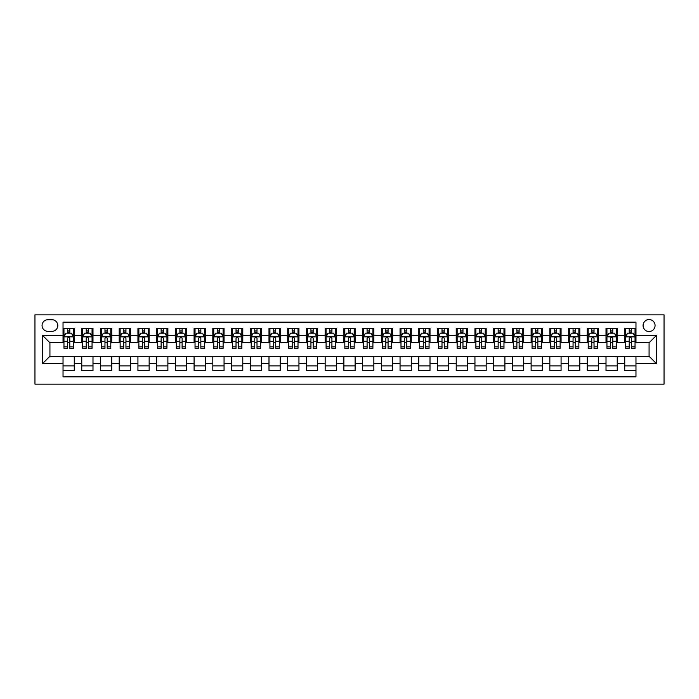 <?xml version="1.0" encoding="UTF-8"?>
<svg xmlns="http://www.w3.org/2000/svg" width="699" height="699" viewBox="0 0 699 699"><rect width="100%" height="100%" fill="white"/><g stroke="black" fill="none" stroke-linecap="round" stroke-linejoin="round"><path stroke-width="1.05" d="M649.074 319.539A5.994 5.994 0 0 0 643.08 325.533A5.994 5.994 0 0 0 649.074 331.527A5.994 5.994 0 0 0 655.059 325.533A5.994 5.994 0 0 0 649.074 319.539M34.95 384.135L664.05 384.135L664.05 314.865L34.95 314.865L34.95 384.135M635.968 328.434L624.731 328.434L624.731 335.267L617.243 335.267L617.243 342.763L624.731 342.763L624.731 335.267M617.243 335.267L617.243 328.434L606.007 328.434L606.007 335.267L598.519 335.267L598.519 342.763L606.007 342.763L606.007 335.267M598.519 335.267L598.519 328.434L587.282 328.434L587.282 335.267L579.794 335.267L579.794 342.763L587.282 342.763L587.282 335.267M579.794 335.267L579.794 328.434L568.558 328.434L568.558 335.267L561.07 335.267L561.07 342.763L568.558 342.763L568.558 335.267M561.07 335.267L561.07 328.434L549.842 328.434L549.842 335.267L542.345 335.267L542.345 342.763L549.842 342.763L549.842 335.267M542.345 335.267L542.345 328.434L531.118 328.434L531.118 335.267L523.63 335.267L523.63 342.763L531.118 342.763L531.118 335.267M523.63 335.267L523.63 328.434L512.393 328.434L512.393 335.267L504.905 335.267L504.905 342.763L512.393 342.763L512.393 335.267M504.905 335.267L504.905 328.434L493.669 328.434L493.669 335.267L486.181 335.267L486.181 342.763L493.669 342.763L493.669 335.267M486.181 335.267L486.181 328.434L474.944 328.434L474.944 335.267L467.456 335.267L467.456 342.763L474.944 342.763L474.944 335.267M467.456 335.267L467.456 328.434L456.22 328.434L456.22 335.267L448.732 335.267L448.732 342.763L456.22 342.763L456.22 335.267M448.732 335.267L448.732 328.434L437.495 328.434L437.495 335.267L430.007 335.267L430.007 342.763L437.495 342.763L437.495 335.267M430.007 335.267L430.007 328.434L418.78 328.434L418.78 335.267L411.283 335.267L411.283 342.763L418.78 342.763L418.78 335.267M411.283 335.267L411.283 328.434L400.055 328.434L400.055 335.267L392.567 335.267L392.567 342.763L400.055 342.763L400.055 335.267M392.567 335.267L392.567 328.434L381.331 328.434L381.331 335.267L373.843 335.267L373.843 342.763L381.331 342.763L381.331 335.267M373.843 335.267L373.843 328.434L362.606 328.434L362.606 335.267L355.118 335.267L355.118 342.763L362.606 342.763L362.606 335.267M355.118 335.267L355.118 328.434L343.882 328.434L343.882 335.267L336.394 335.267L336.394 342.763L343.882 342.763L343.882 335.267M336.394 335.267L336.394 328.434L325.157 328.434L325.157 335.267L317.669 335.267L317.669 342.763L325.157 342.763L325.157 335.267M317.669 335.267L317.669 328.434L306.433 328.434L306.433 335.267L298.945 335.267L298.945 342.763L306.433 342.763L306.433 335.267M298.945 335.267L298.945 328.434L287.717 328.434L287.717 335.267L280.22 335.267L280.22 342.763L287.717 342.763L287.717 335.267M280.22 335.267L280.22 328.434L268.993 328.434L268.993 335.267L261.505 335.267L261.505 342.763L268.993 342.763L268.993 335.267M261.505 335.267L261.505 328.434L250.268 328.434L250.268 335.267L242.78 335.267L242.78 342.763L250.268 342.763L250.268 335.267M242.78 335.267L242.78 328.434L231.544 328.434L231.544 335.267L224.056 335.267L224.056 342.763L231.544 342.763L231.544 335.267M224.056 335.267L224.056 328.434L212.819 328.434L212.819 335.267L205.331 335.267L205.331 342.763L212.819 342.763L212.819 335.267M205.331 335.267L205.331 328.434L194.095 328.434L194.095 335.267L186.607 335.267L186.607 342.763L194.095 342.763L194.095 335.267M186.607 335.267L186.607 328.434L175.37 328.434L175.37 335.267L167.882 335.267L167.882 342.763L175.37 342.763L175.37 335.267M167.882 335.267L167.882 328.434L156.655 328.434L156.655 335.267L149.158 335.267L149.158 342.763L156.655 342.763L156.655 335.267M149.158 335.267L149.158 328.434L137.93 328.434L137.93 335.267L130.442 335.267L130.442 342.763L137.93 342.763L137.93 335.267M130.442 335.267L130.442 328.434L119.206 328.434L119.206 335.267L111.718 335.267L111.718 342.763L119.206 342.763L119.206 335.267M111.718 335.267L111.718 328.434L100.481 328.434L100.481 335.267L92.993 335.267L92.993 342.763L100.481 342.763L100.481 335.267M92.993 335.267L92.993 328.434L81.757 328.434L81.757 342.763L74.269 342.763L74.269 328.434L63.032 328.434M63.032 370.566L74.269 370.566L74.269 356.237L81.757 356.237L81.757 370.566L92.993 370.566L92.993 356.237L100.481 356.237L100.481 363.733L92.993 363.733M100.481 363.733L100.481 370.566L111.718 370.566L111.718 356.237L119.206 356.237L119.206 363.733L111.718 363.733M119.206 363.733L119.206 370.566L130.442 370.566L130.442 356.237L137.93 356.237L137.93 363.733L130.442 363.733M137.93 363.733L137.93 370.566L149.158 370.566L149.158 356.237L156.655 356.237L156.655 363.733L149.158 363.733M156.655 363.733L156.655 370.566L167.882 370.566L167.882 356.237L175.37 356.237L175.37 363.733L167.882 363.733M175.37 363.733L175.37 370.566L186.607 370.566L186.607 356.237L194.095 356.237L194.095 363.733L186.607 363.733M194.095 363.733L194.095 370.566L205.331 370.566L205.331 356.237L212.819 356.237L212.819 363.733L205.331 363.733M212.819 363.733L212.819 370.566L224.056 370.566L224.056 356.237L231.544 356.237L231.544 363.733L224.056 363.733M231.544 363.733L231.544 370.566L242.78 370.566L242.78 356.237L250.268 356.237L250.268 363.733L242.78 363.733M250.268 363.733L250.268 370.566L261.505 370.566L261.505 356.237L268.993 356.237L268.993 363.733L261.505 363.733M268.993 363.733L268.993 370.566L280.22 370.566L280.22 356.237L287.717 356.237L287.717 363.733L280.22 363.733M287.717 363.733L287.717 370.566L298.945 370.566L298.945 356.237L306.433 356.237L306.433 363.733L298.945 363.733M306.433 363.733L306.433 370.566L317.669 370.566L317.669 356.237L325.157 356.237L325.157 363.733L317.669 363.733M325.157 363.733L325.157 370.566L336.394 370.566L336.394 356.237L343.882 356.237L343.882 363.733L336.394 363.733M343.882 363.733L343.882 370.566L355.118 370.566L355.118 356.237L362.606 356.237L362.606 363.733L355.118 363.733M362.606 363.733L362.606 370.566L373.843 370.566L373.843 356.237L381.331 356.237L381.331 363.733L373.843 363.733M381.331 363.733L381.331 370.566L392.567 370.566L392.567 356.237L400.055 356.237L400.055 363.733L392.567 363.733M400.055 363.733L400.055 370.566L411.283 370.566L411.283 356.237L418.78 356.237L418.78 363.733L411.283 363.733M418.78 363.733L418.78 370.566L430.007 370.566L430.007 356.237L437.495 356.237L437.495 363.733L430.007 363.733M437.495 363.733L437.495 370.566L448.732 370.566L448.732 356.237L456.22 356.237L456.22 363.733L448.732 363.733M456.22 363.733L456.22 370.566L467.456 370.566L467.456 356.237L474.944 356.237L474.944 363.733L467.456 363.733M474.944 363.733L474.944 370.566L486.181 370.566L486.181 356.237L493.669 356.237L493.669 363.733L486.181 363.733M493.669 363.733L493.669 370.566L504.905 370.566L504.905 356.237L512.393 356.237L512.393 363.733L504.905 363.733M512.393 363.733L512.393 370.566L523.63 370.566L523.63 356.237L531.118 356.237L531.118 363.733L523.63 363.733M531.118 363.733L531.118 370.566L542.345 370.566L542.345 356.237L549.842 356.237L549.842 363.733L542.345 363.733M549.842 363.733L549.842 370.566L561.07 370.566L561.07 356.237L568.558 356.237L568.558 363.733L561.07 363.733M568.558 363.733L568.558 370.566L579.794 370.566L579.794 356.237L587.282 356.237L587.282 363.733L579.794 363.733M587.282 363.733L587.282 370.566L598.519 370.566L598.519 356.237L606.007 356.237L606.007 363.733L598.519 363.733M606.007 363.733L606.007 370.566L617.243 370.566L617.243 356.237L624.731 356.237L624.731 363.733L617.243 363.733M47.873 331.335L51.988 331.335A5.802 5.802 0 0 0 57.79 325.533A5.802 5.802 0 0 0 51.988 319.731L47.873 319.731A5.802 5.802 0 0 0 42.062 325.533A5.802 5.802 0 0 0 47.873 331.335M635.968 335.267L635.968 322.16L63.032 322.16L63.032 342.763L49.926 342.763L49.926 356.237L63.032 356.237L63.032 376.84L635.968 376.84L635.968 356.237L649.074 356.237L649.074 342.763L635.968 342.763L635.968 335.267L656.562 335.267L656.562 363.733L635.968 363.733M63.032 363.733L42.438 363.733L42.438 335.267L63.032 335.267M624.731 363.733L624.731 370.566L635.968 370.566M63.032 333.117L63.967 333.117M67.532 333.117L69.778 333.117M73.334 333.117L74.269 333.117M63.032 342.571L63.967 342.571M67.532 342.571L69.778 342.571M73.334 342.571L74.269 342.571M63.032 356.429L74.269 356.429M63.032 365.883L74.269 365.883M81.757 342.571L82.692 342.571M86.248 342.571L88.502 342.571M92.058 342.571L92.993 342.571M81.757 333.117L82.692 333.117M86.248 333.117L88.502 333.117M92.058 333.117L92.993 333.117M81.757 356.429L92.993 356.429M81.757 365.883L92.993 365.883M100.481 356.429L111.718 356.429M100.481 365.883L111.718 365.883M100.481 333.117L101.416 333.117M104.972 333.117L107.218 333.117M110.783 333.117L111.718 333.117M100.481 342.571L101.416 342.571M104.972 342.571L107.218 342.571M110.783 342.571L111.718 342.571M119.206 356.429L130.442 356.429M119.206 365.883L130.442 365.883M119.206 333.117L120.141 333.117M123.697 333.117L125.942 333.117M129.498 333.117L130.442 333.117M119.206 342.571L120.141 342.571M123.697 342.571L125.942 342.571M129.498 342.571L130.442 342.571M137.93 356.429L149.158 356.429M137.93 365.883L149.158 365.883M137.93 333.117L138.865 333.117M142.421 333.117L144.667 333.117M148.223 333.117L149.158 333.117M137.93 342.571L138.865 342.571M142.421 342.571L144.667 342.571M148.223 342.571L149.158 342.571M156.655 356.429L167.882 356.429M156.655 365.883L167.882 365.883M156.655 333.117L157.59 333.117M161.146 333.117L163.391 333.117M166.947 333.117L167.882 333.117M156.655 342.571L157.59 342.571M161.146 342.571L163.391 342.571M166.947 342.571L167.882 342.571M175.37 356.429L186.607 356.429M175.37 365.883L186.607 365.883M175.37 333.117L176.314 333.117M179.87 333.117L182.116 333.117M185.672 333.117L186.607 333.117M175.37 342.571L176.314 342.571M179.87 342.571L182.116 342.571M185.672 342.571L186.607 342.571M194.095 356.429L205.331 356.429M194.095 365.883L205.331 365.883M194.095 333.117L195.03 333.117M198.595 333.117L200.84 333.117M204.396 333.117L205.331 333.117M194.095 342.571L195.03 342.571M198.595 342.571L200.84 342.571M204.396 342.571L205.331 342.571M212.819 356.429L224.056 356.429M212.819 365.883L224.056 365.883M212.819 333.117L213.754 333.117M217.31 333.117L219.565 333.117M223.121 333.117L224.056 333.117M212.819 342.571L213.754 342.571M217.31 342.571L219.565 342.571M223.121 342.571L224.056 342.571M231.544 356.429L242.78 356.429M231.544 365.883L242.78 365.883M231.544 333.117L232.479 333.117M236.035 333.117L238.28 333.117M241.845 333.117L242.78 333.117M231.544 342.571L232.479 342.571M236.035 342.571L238.28 342.571M241.845 342.571L242.78 342.571M250.268 356.429L261.505 356.429M250.268 365.883L261.505 365.883M250.268 333.117L251.203 333.117M254.759 333.117L257.005 333.117M260.561 333.117L261.505 333.117M250.268 342.571L251.203 342.571M254.759 342.571L257.005 342.571M260.561 342.571L261.505 342.571M268.993 356.429L280.22 356.429M268.993 365.883L280.22 365.883M268.993 333.117L269.928 333.117M273.484 333.117L275.729 333.117M279.285 333.117L280.22 333.117M268.993 342.571L269.928 342.571M273.484 342.571L275.729 342.571M279.285 342.571L280.22 342.571M287.717 356.429L298.945 356.429M287.717 365.883L298.945 365.883M287.717 333.117L288.652 333.117M292.208 333.117L294.454 333.117M298.01 333.117L298.945 333.117M287.717 342.571L288.652 342.571M292.208 342.571L294.454 342.571M298.01 342.571L298.945 342.571M306.433 356.429L317.669 356.429M306.433 365.883L317.669 365.883M306.433 333.117L307.377 333.117M310.933 333.117L313.178 333.117M316.734 333.117L317.669 333.117M306.433 342.571L307.377 342.571M310.933 342.571L313.178 342.571M316.734 342.571L317.669 342.571M325.157 356.429L336.394 356.429M325.157 365.883L336.394 365.883M325.157 333.117L326.092 333.117M329.657 333.117L331.903 333.117M335.459 333.117L336.394 333.117M325.157 342.571L326.092 342.571M329.657 342.571L331.903 342.571M335.459 342.571L336.394 342.571M343.882 356.429L355.118 356.429M343.882 365.883L355.118 365.883M343.882 333.117L344.817 333.117M348.373 333.117L350.627 333.117M354.183 333.117L355.118 333.117M343.882 342.571L344.817 342.571M348.373 342.571L350.627 342.571M354.183 342.571L355.118 342.571M362.606 356.429L373.843 356.429M362.606 365.883L373.843 365.883M362.606 333.117L363.541 333.117M367.097 333.117L369.343 333.117M372.908 333.117L373.843 333.117M362.606 342.571L363.541 342.571M367.097 342.571L369.343 342.571M372.908 342.571L373.843 342.571M381.331 356.429L392.567 356.429M381.331 365.883L392.567 365.883M381.331 333.117L382.266 333.117M385.822 333.117L388.067 333.117M391.623 333.117L392.567 333.117M381.331 342.571L382.266 342.571M385.822 342.571L388.067 342.571M391.623 342.571L392.567 342.571M400.055 356.429L411.283 356.429M400.055 365.883L411.283 365.883M400.055 333.117L400.99 333.117M404.546 333.117L406.792 333.117M410.348 333.117L411.283 333.117M400.055 342.571L400.99 342.571M404.546 342.571L406.792 342.571M410.348 342.571L411.283 342.571M418.78 356.429L430.007 356.429M418.78 365.883L430.007 365.883M418.78 333.117L419.715 333.117M423.271 333.117L425.516 333.117M429.072 333.117L430.007 333.117M418.78 342.571L419.715 342.571M423.271 342.571L425.516 342.571M429.072 342.571L430.007 342.571M437.495 356.429L448.732 356.429M437.495 365.883L448.732 365.883M437.495 333.117L438.439 333.117M441.995 333.117L444.241 333.117M447.797 333.117L448.732 333.117M437.495 342.571L438.439 342.571M441.995 342.571L444.241 342.571M447.797 342.571L448.732 342.571M456.22 356.429L467.456 356.429M456.22 365.883L467.456 365.883M456.22 333.117L457.155 333.117M460.72 333.117L462.965 333.117M466.521 333.117L467.456 333.117M456.22 342.571L457.155 342.571M460.72 342.571L462.965 342.571M466.521 342.571L467.456 342.571M474.944 356.429L486.181 356.429M474.944 365.883L486.181 365.883M474.944 333.117L475.879 333.117M479.435 333.117L481.69 333.117M485.246 333.117L486.181 333.117M474.944 342.571L475.879 342.571M479.435 342.571L481.69 342.571M485.246 342.571L486.181 342.571M493.669 356.429L504.905 356.429M493.669 365.883L504.905 365.883M493.669 333.117L494.604 333.117M498.16 333.117L500.405 333.117M503.97 333.117L504.905 333.117M493.669 342.571L494.604 342.571M498.16 342.571L500.405 342.571M503.97 342.571L504.905 342.571M512.393 356.429L523.63 356.429M512.393 365.883L523.63 365.883M512.393 333.117L513.328 333.117M516.884 333.117L519.13 333.117M522.686 333.117L523.63 333.117M512.393 342.571L513.328 342.571M516.884 342.571L519.13 342.571M522.686 342.571L523.63 342.571M531.118 356.429L542.345 356.429M531.118 365.883L542.345 365.883M531.118 333.117L532.053 333.117M535.609 333.117L537.854 333.117M541.41 333.117L542.345 333.117M531.118 342.571L532.053 342.571M535.609 342.571L537.854 342.571M541.41 342.571L542.345 342.571M549.842 356.429L561.07 356.429M549.842 365.883L561.07 365.883M549.842 333.117L550.777 333.117M554.333 333.117L556.579 333.117M560.135 333.117L561.07 333.117M549.842 342.571L550.777 342.571M554.333 342.571L556.579 342.571M560.135 342.571L561.07 342.571M568.558 356.429L579.794 356.429M568.558 365.883L579.794 365.883M568.558 333.117L569.502 333.117M573.058 333.117L575.303 333.117M578.859 333.117L579.794 333.117M568.558 342.571L569.502 342.571M573.058 342.571L575.303 342.571M578.859 342.571L579.794 342.571M587.282 356.429L598.519 356.429M587.282 365.883L598.519 365.883M587.282 333.117L588.217 333.117M591.782 333.117L594.028 333.117M597.584 333.117L598.519 333.117M587.282 342.571L588.217 342.571M591.782 342.571L594.028 342.571M597.584 342.571L598.519 342.571M606.007 356.429L617.243 356.429M606.007 365.883L617.243 365.883M606.007 333.117L606.942 333.117M610.498 333.117L612.752 333.117M616.308 333.117L617.243 333.117M606.007 342.571L606.942 342.571M610.498 342.571L612.752 342.571M616.308 342.571L617.243 342.571M624.731 356.429L635.968 356.429M624.731 365.883L635.968 365.883M624.731 333.117L625.666 333.117M629.222 333.117L631.468 333.117M635.033 333.117L635.968 333.117M624.731 342.571L625.666 342.571M629.222 342.571L631.468 342.571M635.033 342.571L635.968 342.571M49.926 342.763L42.438 335.267M49.926 356.237L42.438 363.733M656.562 335.267L649.074 342.763M656.562 363.733L649.074 356.237M69.778 330.872L67.532 330.872M73.334 346.853L69.778 346.853L69.778 348.373L73.334 348.373L73.334 336.953L71.464 333.213L65.846 333.213L63.967 336.953L63.967 348.373L67.532 348.373L67.532 346.853L63.967 346.853M63.967 336.953L63.967 328.434M73.334 336.953L73.334 328.434M67.532 333.213L67.532 328.434M69.778 328.434L69.778 333.213M69.778 346.853L69.778 338.36C69.026 336.918 68.275 336.918 67.532 338.36L67.532 346.853M88.502 330.872L86.248 330.872M92.058 346.853L88.502 346.853L88.502 348.373L92.058 348.373L92.058 336.953L90.18 333.213L84.57 333.213L82.692 336.953L82.692 348.373L86.248 348.373L86.248 346.853L82.692 346.853M82.692 336.953L82.692 328.434M92.058 336.953L92.058 328.434M86.248 333.213L86.248 328.434M88.502 328.434L88.502 333.213M88.502 346.853L88.502 338.36C87.751 336.918 86.999 336.918 86.248 338.36L86.248 346.853M107.218 330.872L104.972 330.872M110.783 346.853L107.218 346.853L107.218 348.373L110.783 348.373L110.783 336.953L108.904 333.213L103.286 333.213L101.416 336.953L101.416 348.373L104.972 348.373L104.972 346.853L101.416 346.853M101.416 336.953L101.416 328.434M110.783 336.953L110.783 328.434M104.972 333.213L104.972 328.434M107.218 328.434L107.218 333.213M107.218 346.853L107.218 338.36C106.475 336.918 105.724 336.918 104.972 338.36L104.972 346.853M125.942 330.872L123.697 330.872M129.498 346.853L125.942 346.853L125.942 348.373L129.498 348.373L129.498 336.953L127.629 333.213L122.01 333.213L120.141 336.953L120.141 348.373L123.697 348.373L123.697 346.853L120.141 346.853M120.141 336.953L120.141 328.434M129.498 336.953L129.498 328.434M123.697 333.213L123.697 328.434M125.942 328.434L125.942 333.213M125.942 346.853L125.942 338.36C125.2 336.918 124.448 336.918 123.697 338.36L123.697 346.853M144.667 330.872L142.421 330.872M148.223 346.853L144.667 346.853L144.667 348.373L148.223 348.373L148.223 336.953L146.353 333.213L140.735 333.213L138.865 336.953L138.865 348.373L142.421 348.373L142.421 346.853L138.865 346.853M138.865 336.953L138.865 328.434M148.223 336.953L148.223 328.434M142.421 333.213L142.421 328.434M144.667 328.434L144.667 333.213M144.667 346.853L144.667 338.36C143.924 336.918 143.173 336.918 142.421 338.36L142.421 346.853M163.391 330.872L161.146 330.872M166.947 346.853L163.391 346.853L163.391 348.373L166.947 348.373L166.947 336.953L165.078 333.213L159.459 333.213L157.59 336.953L157.59 348.373L161.146 348.373L161.146 346.853L157.59 346.853M157.59 336.953L157.59 328.434M166.947 336.953L166.947 328.434M161.146 333.213L161.146 328.434M163.391 328.434L163.391 333.213M163.391 346.853L163.391 338.36C162.64 336.918 161.897 336.918 161.146 338.36L161.146 346.853M182.116 330.872L179.87 330.872M185.672 346.853L182.116 346.853L182.116 348.373L185.672 348.373L185.672 336.953L183.802 333.213L178.184 333.213L176.314 336.953L176.314 348.373L179.87 348.373L179.87 346.853L176.314 346.853M176.314 336.953L176.314 328.434M185.672 336.953L185.672 328.434M179.87 333.213L179.87 328.434M182.116 328.434L182.116 333.213M182.116 346.853L182.116 338.36C181.364 336.918 180.622 336.918 179.87 338.36L179.87 346.853M200.84 330.872L198.595 330.872M204.396 346.853L200.84 346.853L200.84 348.373L204.396 348.373L204.396 336.953L202.527 333.213L196.908 333.213L195.03 336.953L195.03 348.373L198.595 348.373L198.595 346.853L195.03 346.853M195.03 336.953L195.03 328.434M204.396 336.953L204.396 328.434M198.595 333.213L198.595 328.434M200.84 328.434L200.84 333.213M200.84 346.853L200.84 338.36C200.089 336.918 199.337 336.918 198.595 338.36L198.595 346.853M219.565 330.872L217.31 330.872M223.121 346.853L219.565 346.853L219.565 348.373L223.121 348.373L223.121 336.953L221.242 333.213L215.633 333.213L213.754 336.953L213.754 348.373L217.31 348.373L217.31 346.853L213.754 346.853M213.754 336.953L213.754 328.434M223.121 336.953L223.121 328.434M217.31 333.213L217.31 328.434M219.565 328.434L219.565 333.213M219.565 346.853L219.565 338.36C218.813 336.918 218.062 336.918 217.31 338.36L217.31 346.853M238.28 330.872L236.035 330.872M241.845 346.853L238.28 346.853L238.28 348.373L241.845 348.373L241.845 336.953L239.967 333.213L234.348 333.213L232.479 336.953L232.479 348.373L236.035 348.373L236.035 346.853L232.479 346.853M232.479 336.953L232.479 328.434M241.845 336.953L241.845 328.434M236.035 333.213L236.035 328.434M238.28 328.434L238.28 333.213M238.28 346.853L238.28 338.36C237.538 336.918 236.786 336.918 236.035 338.36L236.035 346.853M257.005 330.872L254.759 330.872M260.561 346.853L257.005 346.853L257.005 348.373L260.561 348.373L260.561 336.953L258.691 333.213L253.073 333.213L251.203 336.953L251.203 348.373L254.759 348.373L254.759 346.853L251.203 346.853M251.203 336.953L251.203 328.434M260.561 336.953L260.561 328.434M254.759 333.213L254.759 328.434M257.005 328.434L257.005 333.213M257.005 346.853L257.005 338.36C256.262 336.918 255.511 336.918 254.759 338.36L254.759 346.853M275.729 330.872L273.484 330.872M279.285 346.853L275.729 346.853L275.729 348.373L279.285 348.373L279.285 336.953L277.416 333.213L271.797 333.213L269.928 336.953L269.928 348.373L273.484 348.373L273.484 346.853L269.928 346.853M269.928 336.953L269.928 328.434M279.285 336.953L279.285 328.434M273.484 333.213L273.484 328.434M275.729 328.434L275.729 333.213M275.729 346.853L275.729 338.36C274.987 336.918 274.235 336.918 273.484 338.36L273.484 346.853M294.454 330.872L292.208 330.872M298.01 346.853L294.454 346.853L294.454 348.373L298.01 348.373L298.01 336.953L296.14 333.213L290.522 333.213L288.652 336.953L288.652 348.373L292.208 348.373L292.208 346.853L288.652 346.853M288.652 336.953L288.652 328.434M298.01 336.953L298.01 328.434M292.208 333.213L292.208 328.434M294.454 328.434L294.454 333.213M294.454 346.853L294.454 338.36C293.702 336.918 292.96 336.918 292.208 338.36L292.208 346.853M313.178 330.872L310.933 330.872M316.734 346.853L313.178 346.853L313.178 348.373L316.734 348.373L316.734 336.953L314.865 333.213L309.246 333.213L307.377 336.953L307.377 348.373L310.933 348.373L310.933 346.853L307.377 346.853M307.377 336.953L307.377 328.434M316.734 336.953L316.734 328.434M310.933 333.213L310.933 328.434M313.178 328.434L313.178 333.213M313.178 346.853L313.178 338.36C312.427 336.918 311.684 336.918 310.933 338.36L310.933 346.853M331.903 330.872L329.657 330.872M335.459 346.853L331.903 346.853L331.903 348.373L335.459 348.373L335.459 336.953L333.589 333.213L327.971 333.213L326.092 336.953L326.092 348.373L329.657 348.373L329.657 346.853L326.092 346.853M326.092 336.953L326.092 328.434M335.459 336.953L335.459 328.434M329.657 333.213L329.657 328.434M331.903 328.434L331.903 333.213M331.903 346.853L331.903 338.36C331.151 336.918 330.4 336.918 329.657 338.36L329.657 346.853M350.627 330.872L348.373 330.872M354.183 346.853L350.627 346.853L350.627 348.373L354.183 348.373L354.183 336.953L352.305 333.213L346.695 333.213L344.817 336.953L344.817 348.373L348.373 348.373L348.373 346.853L344.817 346.853M344.817 336.953L344.817 328.434M354.183 336.953L354.183 328.434M348.373 333.213L348.373 328.434M350.627 328.434L350.627 333.213M350.627 346.853L350.627 338.36C349.876 336.918 349.124 336.918 348.373 338.36L348.373 346.853M369.343 330.872L367.097 330.872M372.908 346.853L369.343 346.853L369.343 348.373L372.908 348.373L372.908 336.953L371.029 333.213L365.411 333.213L363.541 336.953L363.541 348.373L367.097 348.373L367.097 346.853L363.541 346.853M363.541 336.953L363.541 328.434M372.908 336.953L372.908 328.434M367.097 333.213L367.097 328.434M369.343 328.434L369.343 333.213M369.343 346.853L369.343 338.36C368.6 336.918 367.849 336.918 367.097 338.36L367.097 346.853M388.067 330.872L385.822 330.872M391.623 346.853L388.067 346.853L388.067 348.373L391.623 348.373L391.623 336.953L389.754 333.213L384.135 333.213L382.266 336.953L382.266 348.373L385.822 348.373L385.822 346.853L382.266 346.853M382.266 336.953L382.266 328.434M391.623 336.953L391.623 328.434M385.822 333.213L385.822 328.434M388.067 328.434L388.067 333.213M388.067 346.853L388.067 338.36C387.325 336.918 386.573 336.918 385.822 338.36L385.822 346.853M406.792 330.872L404.546 330.872M410.348 346.853L406.792 346.853L406.792 348.373L410.348 348.373L410.348 336.953L408.478 333.213L402.86 333.213L400.99 336.953L400.99 348.373L404.546 348.373L404.546 346.853L400.99 346.853M400.99 336.953L400.99 328.434M410.348 336.953L410.348 328.434M404.546 333.213L404.546 328.434M406.792 328.434L406.792 333.213M406.792 346.853L406.792 338.36C406.049 336.918 405.298 336.918 404.546 338.36L404.546 346.853M425.516 330.872L423.271 330.872M429.072 346.853L425.516 346.853L425.516 348.373L429.072 348.373L429.072 336.953L427.203 333.213L421.584 333.213L419.715 336.953L419.715 348.373L423.271 348.373L423.271 346.853L419.715 346.853M419.715 336.953L419.715 328.434M429.072 336.953L429.072 328.434M423.271 333.213L423.271 328.434M425.516 328.434L425.516 333.213M425.516 346.853L425.516 338.36C424.765 336.918 424.022 336.918 423.271 338.36L423.271 346.853M444.241 330.872L441.995 330.872M447.797 346.853L444.241 346.853L444.241 348.373L447.797 348.373L447.797 336.953L445.927 333.213L440.309 333.213L438.439 336.953L438.439 348.373L441.995 348.373L441.995 346.853L438.439 346.853M438.439 336.953L438.439 328.434M447.797 336.953L447.797 328.434M441.995 333.213L441.995 328.434M444.241 328.434L444.241 333.213M444.241 346.853L444.241 338.36C443.489 336.918 442.747 336.918 441.995 338.36L441.995 346.853M462.965 330.872L460.72 330.872M466.521 346.853L462.965 346.853L462.965 348.373L466.521 348.373L466.521 336.953L464.652 333.213L459.033 333.213L457.155 336.953L457.155 348.373L460.72 348.373L460.72 346.853L457.155 346.853M457.155 336.953L457.155 328.434M466.521 336.953L466.521 328.434M460.72 333.213L460.72 328.434M462.965 328.434L462.965 333.213M462.965 346.853L462.965 338.36C462.214 336.918 461.462 336.918 460.72 338.36L460.72 346.853M481.69 330.872L479.435 330.872M485.246 346.853L481.69 346.853L481.69 348.373L485.246 348.373L485.246 336.953L483.367 333.213L477.758 333.213L475.879 336.953L475.879 348.373L479.435 348.373L479.435 346.853L475.879 346.853M475.879 336.953L475.879 328.434M485.246 336.953L485.246 328.434M479.435 333.213L479.435 328.434M481.69 328.434L481.69 333.213M481.69 346.853L481.69 338.36C480.938 336.918 480.187 336.918 479.435 338.36L479.435 346.853M500.405 330.872L498.16 330.872M503.97 346.853L500.405 346.853L500.405 348.373L503.97 348.373L503.97 336.953L502.092 333.213L496.473 333.213L494.604 336.953L494.604 348.373L498.16 348.373L498.16 346.853L494.604 346.853M494.604 336.953L494.604 328.434M503.97 336.953L503.97 328.434M498.16 333.213L498.16 328.434M500.405 328.434L500.405 333.213M500.405 346.853L500.405 338.36C499.663 336.918 498.911 336.918 498.16 338.36L498.16 346.853M519.13 330.872L516.884 330.872M522.686 346.853L519.13 346.853L519.13 348.373L522.686 348.373L522.686 336.953L520.816 333.213L515.198 333.213L513.328 336.953L513.328 348.373L516.884 348.373L516.884 346.853L513.328 346.853M513.328 336.953L513.328 328.434M522.686 336.953L522.686 328.434M516.884 333.213L516.884 328.434M519.13 328.434L519.13 333.213M519.13 346.853L519.13 338.36C518.387 336.918 517.636 336.918 516.884 338.36L516.884 346.853M537.854 330.872L535.609 330.872M541.41 346.853L537.854 346.853L537.854 348.373L541.41 348.373L541.41 336.953L539.541 333.213L533.922 333.213L532.053 336.953L532.053 348.373L535.609 348.373L535.609 346.853L532.053 346.853M532.053 336.953L532.053 328.434M541.41 336.953L541.41 328.434M535.609 333.213L535.609 328.434M537.854 328.434L537.854 333.213M537.854 346.853L537.854 338.36C537.112 336.918 536.36 336.918 535.609 338.36L535.609 346.853M556.579 330.872L554.333 330.872M560.135 346.853L556.579 346.853L556.579 348.373L560.135 348.373L560.135 336.953L558.265 333.213L552.647 333.213L550.777 336.953L550.777 348.373L554.333 348.373L554.333 346.853L550.777 346.853M550.777 336.953L550.777 328.434M560.135 336.953L560.135 328.434M554.333 333.213L554.333 328.434M556.579 328.434L556.579 333.213M556.579 346.853L556.579 338.36C555.827 336.918 555.085 336.918 554.333 338.36L554.333 346.853M575.303 330.872L573.058 330.872M578.859 346.853L575.303 346.853L575.303 348.373L578.859 348.373L578.859 336.953L576.99 333.213L571.371 333.213L569.502 336.953L569.502 348.373L573.058 348.373L573.058 346.853L569.502 346.853M569.502 336.953L569.502 328.434M578.859 336.953L578.859 328.434M573.058 333.213L573.058 328.434M575.303 328.434L575.303 333.213M575.303 346.853L575.303 338.36C574.552 336.918 573.809 336.918 573.058 338.36L573.058 346.853M594.028 330.872L591.782 330.872M597.584 346.853L594.028 346.853L594.028 348.373L597.584 348.373L597.584 336.953L595.714 333.213L590.096 333.213L588.217 336.953L588.217 348.373L591.782 348.373L591.782 346.853L588.217 346.853M588.217 336.953L588.217 328.434M597.584 336.953L597.584 328.434M591.782 333.213L591.782 328.434M594.028 328.434L594.028 333.213M594.028 346.853L594.028 338.36C593.276 336.918 592.525 336.918 591.782 338.36L591.782 346.853M612.752 330.872L610.498 330.872M616.308 346.853L612.752 346.853L612.752 348.373L616.308 348.373L616.308 336.953L614.43 333.213L608.82 333.213L606.942 336.953L606.942 348.373L610.498 348.373L610.498 346.853L606.942 346.853M606.942 336.953L606.942 328.434M616.308 336.953L616.308 328.434M610.498 333.213L610.498 328.434M612.752 328.434L612.752 333.213M612.752 346.853L612.752 338.36C612.001 336.918 611.249 336.918 610.498 338.36L610.498 346.853M631.468 330.872L629.222 330.872M635.033 346.853L631.468 346.853L631.468 348.373L635.033 348.373L635.033 336.953L633.154 333.213L627.536 333.213L625.666 336.953L625.666 348.373L629.222 348.373L629.222 346.853L625.666 346.853M625.666 336.953L625.666 328.434M635.033 336.953L635.033 328.434M629.222 333.213L629.222 328.434M631.468 328.434L631.468 333.213M631.468 346.853L631.468 338.36C630.725 336.918 629.974 336.918 629.222 338.36L629.222 346.853M81.757 363.733L74.269 363.733M81.757 335.267L74.269 335.267M73.29 336.866L64.02 336.866M63.967 334.244L65.33 334.244M71.98 334.244L73.334 334.244M67.532 341.295L63.967 341.295M73.334 341.295L69.778 341.295M69.778 332.06L67.532 332.06M92.006 336.866L82.744 336.866M82.692 334.244L84.055 334.244M90.695 334.244L92.058 334.244M86.248 341.295L82.692 341.295M92.058 341.295L88.502 341.295M88.502 332.06L86.248 332.06M110.73 336.866L101.46 336.866M101.416 334.244L102.77 334.244M109.42 334.244L110.783 334.244M104.972 341.295L101.416 341.295M110.783 341.295L107.218 341.295M107.218 332.06L104.972 332.06M129.455 336.866L120.184 336.866M120.141 334.244L121.495 334.244M128.144 334.244L129.498 334.244M123.697 341.295L120.141 341.295M129.498 341.295L125.942 341.295M125.942 332.06L123.697 332.06M148.179 336.866L138.909 336.866M138.865 334.244L140.219 334.244M146.869 334.244L148.223 334.244M142.421 341.295L138.865 341.295M148.223 341.295L144.667 341.295M144.667 332.06L142.421 332.06M166.904 336.866L157.633 336.866M157.59 334.244L158.944 334.244M165.593 334.244L166.947 334.244M161.146 341.295L157.59 341.295M166.947 341.295L163.391 341.295M163.391 332.06L161.146 332.06M185.628 336.866L176.358 336.866M176.314 334.244L177.668 334.244M184.318 334.244L185.672 334.244M179.87 341.295L176.314 341.295M185.672 341.295L182.116 341.295M182.116 332.06L179.87 332.06M204.353 336.866L195.082 336.866M195.03 334.244L196.393 334.244M203.042 334.244L204.396 334.244M198.595 341.295L195.03 341.295M204.396 341.295L200.84 341.295M200.84 332.06L198.595 332.06M223.068 336.866L213.807 336.866M213.754 334.244L215.117 334.244M221.758 334.244L223.121 334.244M217.31 341.295L213.754 341.295M223.121 341.295L219.565 341.295M219.565 332.06L217.31 332.06M241.793 336.866L232.522 336.866M232.479 334.244L233.833 334.244M240.482 334.244L241.845 334.244M236.035 341.295L232.479 341.295M241.845 341.295L238.28 341.295M238.28 332.06L236.035 332.06M260.517 336.866L251.247 336.866M251.203 334.244L252.557 334.244M259.207 334.244L260.561 334.244M254.759 341.295L251.203 341.295M260.561 341.295L257.005 341.295M257.005 332.06L254.759 332.06M279.242 336.866L269.971 336.866M269.928 334.244L271.282 334.244M277.931 334.244L279.285 334.244M273.484 341.295L269.928 341.295M279.285 341.295L275.729 341.295M275.729 332.06L273.484 332.06M297.966 336.866L288.696 336.866M288.652 334.244L290.006 334.244M296.656 334.244L298.01 334.244M292.208 341.295L288.652 341.295M298.01 341.295L294.454 341.295M294.454 332.06L292.208 332.06M316.691 336.866L307.42 336.866M307.377 334.244L308.731 334.244M315.38 334.244L316.734 334.244M310.933 341.295L307.377 341.295M316.734 341.295L313.178 341.295M313.178 332.06L310.933 332.06M335.415 336.866L326.145 336.866M326.092 334.244L327.455 334.244M334.105 334.244L335.459 334.244M329.657 341.295L326.092 341.295M335.459 341.295L331.903 341.295M331.903 332.06L329.657 332.06M354.131 336.866L344.869 336.866M344.817 334.244L346.18 334.244M352.82 334.244L354.183 334.244M348.373 341.295L344.817 341.295M354.183 341.295L350.627 341.295M350.627 332.06L348.373 332.06M372.855 336.866L363.585 336.866M363.541 334.244L364.895 334.244M371.545 334.244L372.908 334.244M367.097 341.295L363.541 341.295M372.908 341.295L369.343 341.295M369.343 332.06L367.097 332.06M391.58 336.866L382.309 336.866M382.266 334.244L383.62 334.244M390.269 334.244L391.623 334.244M385.822 341.295L382.266 341.295M391.623 341.295L388.067 341.295M388.067 332.06L385.822 332.06M410.304 336.866L401.034 336.866M400.99 334.244L402.344 334.244M408.994 334.244L410.348 334.244M404.546 341.295L400.99 341.295M410.348 341.295L406.792 341.295M406.792 332.06L404.546 332.06M429.029 336.866L419.758 336.866M419.715 334.244L421.069 334.244M427.718 334.244L429.072 334.244M423.271 341.295L419.715 341.295M429.072 341.295L425.516 341.295M425.516 332.06L423.271 332.06M447.753 336.866L438.483 336.866M438.439 334.244L439.793 334.244M446.443 334.244L447.797 334.244M441.995 341.295L438.439 341.295M447.797 341.295L444.241 341.295M444.241 332.06L441.995 332.06M466.478 336.866L457.207 336.866M457.155 334.244L458.518 334.244M465.167 334.244L466.521 334.244M460.72 341.295L457.155 341.295M466.521 341.295L462.965 341.295M462.965 332.06L460.72 332.06M485.193 336.866L475.932 336.866M475.879 334.244L477.242 334.244M483.883 334.244L485.246 334.244M479.435 341.295L475.879 341.295M485.246 341.295L481.69 341.295M481.69 332.06L479.435 332.06M503.918 336.866L494.647 336.866M494.604 334.244L495.958 334.244M502.607 334.244L503.97 334.244M498.16 341.295L494.604 341.295M503.97 341.295L500.405 341.295M500.405 332.06L498.16 332.06M522.642 336.866L513.372 336.866M513.328 334.244L514.682 334.244M521.332 334.244L522.686 334.244M516.884 341.295L513.328 341.295M522.686 341.295L519.13 341.295M519.13 332.06L516.884 332.06M541.367 336.866L532.096 336.866M532.053 334.244L533.407 334.244M540.056 334.244L541.41 334.244M535.609 341.295L532.053 341.295M541.41 341.295L537.854 341.295M537.854 332.06L535.609 332.06M560.091 336.866L550.821 336.866M550.777 334.244L552.131 334.244M558.781 334.244L560.135 334.244M554.333 341.295L550.777 341.295M560.135 341.295L556.579 341.295M556.579 332.06L554.333 332.06M578.816 336.866L569.545 336.866M569.502 334.244L570.856 334.244M577.505 334.244L578.859 334.244M573.058 341.295L569.502 341.295M578.859 341.295L575.303 341.295M575.303 332.06L573.058 332.06M597.54 336.866L588.27 336.866M588.217 334.244L589.58 334.244M596.23 334.244L597.584 334.244M591.782 341.295L588.217 341.295M597.584 341.295L594.028 341.295M594.028 332.06L591.782 332.06M616.256 336.866L606.994 336.866M606.942 334.244L608.305 334.244M614.945 334.244L616.308 334.244M610.498 341.295L606.942 341.295M616.308 341.295L612.752 341.295M612.752 332.06L610.498 332.06M634.98 336.866L625.71 336.866M625.666 334.244L627.02 334.244M633.67 334.244L635.033 334.244M629.222 341.295L625.666 341.295M635.033 341.295L631.468 341.295M631.468 332.06L629.222 332.06"/></g></svg>
